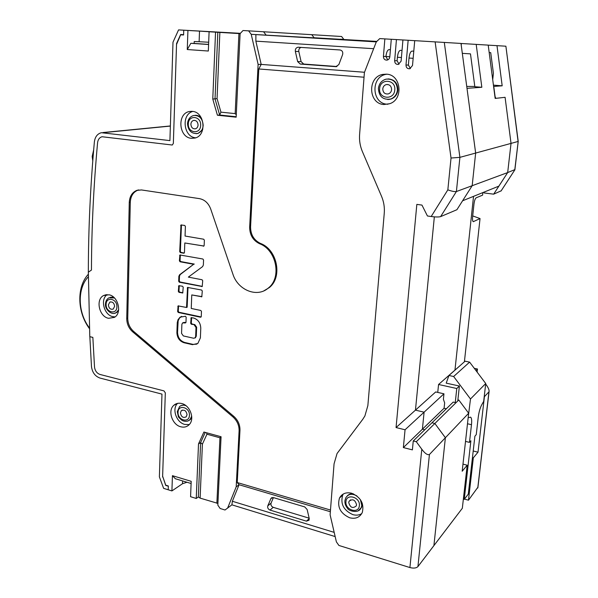 <?xml version="1.0" encoding="UTF-8"?>
<svg xmlns="http://www.w3.org/2000/svg" width="598" height="598" viewBox="0 0 598 598"><rect width="100%" height="100%" fill="white"/><g stroke="black" fill="none" stroke-linecap="round" stroke-linejoin="round"><path stroke-width="0.9" d="M376.74 41.479L359.63 40.455L376.688 41.531M464.399 361.805L480.037 218.562L472.704 215.908M480.037 218.562L473.28 221.679C472.592 221.365 472.368 219.728 472.614 216.753L473.96 204.18C474.416 200.644 475.171 198.506 476.21 197.781L482.586 195.15L482.87 192.586M485.673 384.028L485.77 384.163C488.274 387.511 489.366 390.038 489.052 391.735L484.417 396.646L478.011 452.185L473.324 457.829L472.457 457.605M343.835 39.401L341.593 36.5L311.752 34.684L314.114 37.756L359.63 40.455L314.114 37.756L311.752 34.684L263.576 31.761L266.14 35.133L333.221 39.132L266.14 35.133L263.576 31.761L248.596 30.849L251.227 34.318L258.119 64.412L249.665 227.21C249.732 234.969 253.014 240.456 259.51 243.685L260.399 243.393C277.345 249.508 282.802 277.315 269.22 287.645L263.89 290.83M473.534 196.361L454.973 369.968L473.534 196.361M493.432 85.133L502.178 85.813L493.761 86.418L495.077 96.51L495.787 98.349L505.086 97.31L511.028 143.393L507.68 172.568L493.664 194.163L501.184 190.814M483.73 192.242L484.088 192.937L493.664 194.163M514.915 169.593L507.68 172.568L498.882 186.12L462.59 200.779L472.173 185.701L475.649 153.058L511.028 143.393L507.68 172.568L472.173 185.701L456.909 209.719L440.614 216.618C438.753 217.126 435.613 217.096 431.188 216.513L427.435 215.983L421.956 205.084L416.836 204.389L396.055 427.563L405.055 429.775L424.102 412.172L415.453 410.138L434.342 216.85L415.453 410.138L435.695 391.944L443.963 393.805L424.102 412.172L422.397 429.192L424.759 429.775L422.397 429.192L444.09 408.255L446.34 408.778M501.019 191.046L514.773 169.944L518.197 141.322M502.178 85.813L496.99 45.657L505.893 46.203L518.092 141.464L511.028 143.393L505.086 97.31L495.159 98.423L488.215 45.119L461.379 43.497L461.215 45.127M477.944 487.161L468.481 500.19L473.324 457.829M468.481 500.19L464.452 499.098M478.011 452.185L473.212 450.997M505.893 46.203L518.212 141.42L514.878 169.892M488.222 45.142L496.99 45.657M489.186 52.557L490.719 52.646L493.402 73.277L492.715 79.631M376.83 41.397L255.884 34.572L255.862 41.15L261.184 64.412L364.503 72.261M340.561 39.206L343.828 39.378M462.314 53.349L470.477 53.872L474.834 86.725L481.839 87.271L466.993 88.34L475.649 153.058L472.173 185.701L456.401 191.532L459.907 157.356L475.649 153.058L460.991 43.437L414.72 40.657L412.508 65.518L409.75 68.755C407.358 68.867 406.102 67.634 405.99 65.055L408.389 65.055L410.385 68.561M455.982 402.716L453.209 402.088L431.943 422.786L434.858 423.481L445.383 437.721L434.858 423.481L458.778 399.972L468.668 413.218L445.383 437.721L433.909 545.608L445.383 437.721L429.431 454.502L417.927 566.598C416.29 568.175 413.614 568.496 409.914 567.554L338.909 545.458L336.39 541.885L330.111 514.811L334.065 463.824L337.048 453.531L362.724 419.37L364.885 415.984L367.86 405.601L384.26 213.157C384.723 207.334 383.804 201.69 381.502 196.226L362.403 151.6C360.101 146.159 359.166 140.47 359.6 134.528L364.406 72.5L376.291 41.912L379.752 38.593L384.858 38.892L383.423 56.436C383.512 58.866 384.671 60.099 386.891 60.136C388.558 59.793 389.53 58.701 389.814 56.87L391.279 39.274L396.437 39.58L394.65 60.727C394.755 63.224 395.951 64.457 398.261 64.427L401.101 61.175L402.932 39.961L408.15 40.268L405.99 65.055M162.85 476.83L165.728 485.434L168.337 486.234L168.217 489.777L163.628 488.357L159.382 476.845L161.968 394.112L100.016 378.071C95.127 376.314 92.279 372.479 91.479 366.574L89.842 336.667M89.79 336.689L92.854 337.414L94.514 367C95.03 370.842 96.883 373.339 100.068 374.475C96.883 373.339 95.03 370.842 94.514 367L92.854 337.384L89.79 336.659L88.347 272.195C88.347 229.864 90.358 186.434 94.372 141.905C95.045 136.875 97.377 133.81 101.368 132.704L169.914 140.612L172.994 42.219L178.555 29.9L183.75 30.214L183.593 34.99L180.641 34.804L183.593 34.938M163.964 390.89L100.068 374.475L163.964 390.89L165.317 392.849L163.964 390.89M162.611 476.987L165.317 392.849L162.634 476.21L165.736 485.18L168.344 485.98L168.217 489.777L171.91 490.921L172.441 475.672L191.188 481.323L190.575 496.706L196.249 498.463L198.506 443.933L200.622 442.602L205.249 432.414M180.641 34.804L176.53 44.469L173.345 143.438L172.261 145.022L102.079 136.74C99.515 137.465 98.012 139.454 97.579 142.698C93.609 186.202 91.569 228.653 91.457 270.057L88.347 272.195L91.457 270.057C91.569 228.653 93.609 186.202 97.579 142.698C98.012 139.454 99.515 137.465 102.079 136.74L172.261 145.022L173.345 143.438L176.567 43.505L180.656 34.482L183.601 34.669L183.75 30.214L240.246 33.488L183.75 30.214L199.515 31.111L199.119 41.725L194.215 41.546L194.148 43.43L208.59 44.401M460.998 43.475L461.379 43.497M376.673 41.546L376.112 41.516L376.665 41.554M376.538 41.681L326.351 38.758L376.381 41.823M240.396 33.331L178.555 29.9M466.739 86.433L474.805 86.448M476.187 44.372L481.839 87.271M468.668 413.218L462.187 471.231L467.195 465.207L462.329 508.27L417.927 566.598M444.09 408.255L444.65 402.895L443.395 399.217L443.963 393.805M467.195 465.207L462.979 464.13M429.431 454.502C427.473 455.235 424.931 453.471 421.792 449.218L416.298 441.72L413.263 440.965L412.388 449.875L403.358 447.573L405.055 429.775M386.443 74.174L382.907 74.391C367.232 76.821 368.256 103.88 383.931 104.508L389.717 103.716C403.792 99.275 401.123 74.503 386.443 74.174M351.714 493.238C346.107 491.96 342.034 493.567 339.485 498.074C336.988 506.917 340.389 513.488 349.681 517.786C355.563 519.191 359.764 517.434 362.276 512.523C364.361 503.703 360.841 497.274 351.714 493.238M248.596 30.849L243.027 30.52L240.104 33.638L236.158 117.186L217.418 115.227L212.776 99.059L215.542 32.15L209.098 31.754L208.328 51.032L187.264 49.537L187.929 30.468M138.729 189.917L136.793 190.388L141.487 189.947L199.418 198.626C204.695 199.68 208.448 203.133 210.69 208.979L232.899 274.146C237.855 290.18 257.252 298.021 268.353 288.004C281.95 277.666 276.478 249.815 259.51 243.685M136.793 190.388C132.136 192.369 129.624 196.391 129.265 202.453L126.746 318.51L127.748 318.136C127.8 323.466 129.766 327.883 133.631 331.397L233.811 416.365C238.004 420.17 240.052 424.782 239.97 430.201L237.242 482.541L239.058 484.731L232.36 501.266L231.897 504.832L225.012 510.004L220.139 508.487L217.829 505.146L221.066 436.734L203.896 432.04L198.506 443.933M239.97 430.201L239.103 430.769C239.185 425.342 237.122 420.723 232.928 416.911L132.636 331.793C128.764 328.28 126.798 323.847 126.746 318.51M239.103 430.769L236.188 486.877L227.584 508.173M181.665 403.515C178.57 402.783 175.939 403.388 173.764 405.347C167.485 410.662 172.157 424.842 180.813 426.793C184.087 427.615 186.853 426.927 189.103 424.737C195.068 419.235 190.194 405.317 181.665 403.515M192.347 111.37L189.544 111.497C176.888 113.321 178.608 137.518 191.36 138.317L194.948 138.056C207.08 135.552 204.852 111.953 192.347 111.37M108.971 294.784L103.559 295.554C95.359 299.523 99.171 316.723 108.567 318.3L114.397 317.381C122.298 313.15 118.254 296.197 108.971 294.784M416.298 441.72L434.858 423.481L431.943 422.786L413.263 440.965M403.358 447.573L422.397 429.192L424.102 412.172L415.453 410.138L396.055 427.563M384.858 38.892L391.279 39.289M396.437 39.58L402.932 39.976M408.15 40.268L414.713 40.671M383.423 56.436L385.942 56.489C386.443 52.273 387.459 49.985 388.999 49.619L390.412 49.664M389.821 56.75L385.942 56.489L387.758 59.89M401.415 57.528L397.408 57.258L397.109 60.749L399.015 64.203M413.143 58.32L409.002 58.043L408.389 65.055M376.321 41.882L251.227 34.318M240.127 33.615L224.818 32.688L240.202 33.533M240.112 33.63L215.542 32.15M209.098 31.754L199.515 31.111M258.119 64.412L261.184 64.412L258.799 68.972L250.569 226.948C250.629 234.685 253.911 240.172 260.399 243.393M373.653 48.7L255.862 41.15M335.157 536.578L231.897 504.832M171.91 490.921L182.525 483.715L186.987 482.257M217.911 503.404L200.113 498.119L198.342 496.953L196.249 498.463M334.185 532.37L232.36 501.266M236.188 486.877L239.058 484.731L330.35 511.739M137.817 190.194C133.16 192.167 130.656 196.181 130.297 202.236L127.748 318.136M330.477 510.042L237.242 482.541M258.799 68.972L364.04 77.217M178.682 281.262L179.355 282.219L202.206 286.524L202.715 280.709L202.027 279.744L188.355 277.113L202.587 266.611L203.357 265.041L203.559 259.973L202.864 259.009L179.916 254.972L179.385 260.818L180.065 261.774L193.655 264.294L179.587 274.766L178.854 276.306L178.682 281.262L179.318 281.038L179.998 281.987L202.356 286.375M186.524 307.469L178.092 305.884L177.628 311.536L178.301 312.492L200.509 317.217L201.257 316.559L201.466 311.416L200.779 310.452L191.248 308.463L191.764 294.934L201.803 296.772L202.296 291.002L201.608 290.037L187.54 287.421L186.524 307.469L187.152 307.223L188.011 287.339M195.628 337.676L193.677 338.244L183.347 335.927L181.56 333.385L181.882 324.363L182.584 322.898L185.238 322.95L185.971 322.3L186.157 317.224L185.485 316.267L180.103 317.149L178.047 319.646L177.262 322.554L176.896 332.615C177.165 337.825 179.549 341.204 184.042 342.744L192.481 344.672L197.848 343.461L200.39 337.87L200.779 328.227C200.524 322.905 198.102 319.496 193.513 317.986L191.143 317.68L190.68 323.324L191.36 324.28L194.828 324.632L196.637 327.181L196.279 336.263L194.97 337.975M195 337.952L195.651 336.539L196.009 327.457L194.201 324.893M178.331 291.405L179.004 292.355L182.734 292.938L183.212 287.212L182.54 286.255L178.809 285.68L178.331 291.405L178.966 291.174L179.647 292.123L182.898 292.781M203.387 246.226L204.15 245.516L204.367 240.187L203.671 239.215L185.051 236.031L185.395 226.41L184.707 225.453L180.992 224.953L179.706 251.661L180.387 252.618L183.713 253.216L184.461 252.52L184.804 242.975L203.918 246.062M273.376 497.596L270.999 498.373L267.792 505.863C267.351 507.769 268.083 509.167 269.997 510.072L306.445 521.157L309.024 520.223L309.211 518.384L307.133 509.511L304.748 506.917L273.376 497.596M335.822 66.692L338.842 64.599L342.594 54.642C343.162 52.086 342.31 50.531 340.038 49.97L298.118 47.22C296.04 47.631 295.113 49.036 295.352 51.428L297.64 61.587L300.256 64.053L336.248 66.692M301.093 47.406C299.321 48.057 298.566 49.425 298.828 51.518L301.093 61.601L303.694 64.053L336.988 66.528M273.413 497.603L271.058 503.157C270.617 505.048 271.35 506.446 273.249 507.336L309.166 518.189M193.655 264.294L180.23 274.549L179.497 276.089L179.318 281.038M180.387 254.927L180.035 260.616L180.716 261.565L194.29 264.084M191.764 294.934L201.945 296.623M178.563 305.81L178.271 311.289L178.937 312.231L201.13 316.955L200.509 317.217M183.227 322.621L184.468 322.374L185.866 322.681L185.238 322.95M191.622 317.583L191.308 323.055L191.988 324.011L194.828 324.632M181.665 316.335L179.43 318.173L178.167 320.775L177.531 332.339C177.8 337.549 180.177 340.927 184.67 342.46L193.102 344.388L196.847 344.134M179.288 285.612L178.966 291.174M184.804 242.975L203.955 246.025M181.463 224.915L180.349 251.466L181.03 252.423L184.281 253.006M221.051 436.959L219.952 437.781L216.872 503.299M200.113 498.119L202.401 444.157L206.938 434.215L219.952 437.781M238.931 33.555L235.171 113.62L220.939 112.155L217.059 98.61L219.862 32.397M206.549 432.765L206.938 434.215M198.342 496.953L200.622 442.602L202.401 444.157M236.27 114.786L235.171 113.62M217.418 115.227L219.653 115.033L215.026 98.924L217.821 32.27M236.18 116.752L219.653 115.033L220.939 112.155M212.776 99.059L217.059 98.61M172.441 475.672L175.334 478.729L191.098 483.498M208.68 42.234L199.119 41.725M187.264 49.537L190.837 43.31L194.148 43.43M208.59 44.514L190.837 43.31M89.446 328.608C77.149 312.306 76.477 286.876 88.347 274.25M89.423 327.943C77.695 312.642 77.052 288.513 88.355 276.732M107.192 294.597C99.926 299.351 104.097 315.198 112.97 316.686L115.1 316.888M177.584 403.366C171.641 408.83 176.358 422.547 184.827 424.445L189.267 424.565M386.786 74.204L386.166 74.316C370.581 76.723 371.582 103.574 387.16 104.194L387.945 104.246M192.788 111.43C181.03 114.472 183.496 137.062 195.598 137.802M343.289 494.015L342.706 495.047C340.217 503.837 343.588 510.363 352.835 514.624C356.131 515.543 359.084 515.229 361.693 513.682M409.002 58.043C409.525 53.783 410.527 51.465 412 51.092L413.786 51.151M397.408 57.258C397.917 53.02 398.926 50.718 400.436 50.352L402.028 50.404M431.188 216.513L447.842 189.85L451.034 158.029L459.907 157.356L444.299 42.406M447.842 189.85C451.826 191.285 454.682 191.846 456.401 191.532L440.614 216.618M475.896 370.461L477.458 368.988L477.107 372.076M455.257 402.551L456.775 388.506L459.399 386.031L457.776 400.959M468.189 417.546L470.484 398.986L453.643 376.501L448.949 375.484L465.095 361.192L469.609 362.126L485.733 383.512L483.677 401.34L481.689 404.868C480.059 408.015 478.908 412.164 478.236 417.307L476.247 434.641L474.902 436.181L468.294 494.127L464.25 499.36L470.88 440.786L469.482 442.378L471.478 424.707C471.912 420.416 471.628 417.92 470.633 417.217L470.357 417.15M448.949 375.484L446.205 383.139L459.399 386.031M456.775 388.506L438.566 384.484L460.34 365.4M477.458 368.988L474.274 368.323M469.609 362.126L453.643 376.501M485.733 383.512L470.484 398.986M468.406 417.598L470.633 417.217M437.743 392.408L438.566 384.484M463.368 499.121L464.25 499.36M465.521 441.406L469.482 442.378M388.042 78.906C394.426 79.347 397.715 83.04 397.902 89.992C397.319 94.424 395.099 97.414 391.242 98.976L388.775 99.462M382.772 88.908C383.071 86.68 384.215 85.237 386.211 84.587C389.59 84.288 391.391 85.977 391.608 89.648C391.324 91.778 390.247 93.191 388.371 93.893C384.895 94.349 383.026 92.683 382.772 88.908M202.744 129.504L198.11 133.406L196.877 133.601M194.896 115.347C197.43 115.078 199.635 116.034 201.511 118.217M190.889 124.234C191.068 122.186 191.988 120.908 193.655 120.407C196.323 120.295 197.796 121.835 198.073 125.027C197.893 127.038 196.989 128.308 195.367 128.824C192.668 128.989 191.173 127.456 190.889 124.234M118.471 310.99L115.631 312.941M110.152 297.318L113.538 297.094M108.365 304.943L109.793 302.154C112.469 301.467 114.083 302.85 114.637 306.303L113.231 309.069C110.548 309.786 108.926 308.411 108.365 304.943M191.771 417.591L188.99 420.514M180.955 405.646L184.745 404.846M180.402 412.904L181.306 410.699C184.311 409.353 186.225 410.677 187.047 414.676L186.172 416.843C183.16 418.226 181.239 416.918 180.402 412.904M362.216 503.12L361.663 507.224L359.846 509.638M347.333 495.817C348.948 494.18 351.026 493.544 353.56 493.903M348.739 502.522L349.045 501.333C352.581 498.508 355.085 499.659 356.558 504.779L356.273 505.908C352.745 508.786 350.234 507.657 348.739 502.522M472.981 221.402L473.638 221.641M477.757 488.013L488.94 391.884M103.723 132.614L170.37 126.081M421.792 449.218L409.914 567.554M451.034 158.029L435.127 41.86M390.404 49.709L388.999 49.619M233.811 416.365L232.928 416.911M132.636 331.793L133.631 331.397M129.265 202.453L130.297 202.236M249.665 227.21L250.569 226.948M300.256 64.053L303.694 64.053M297.64 61.587L301.093 61.601M295.352 51.428L298.828 51.518M270.827 498.687L272.247 497.529M306.445 521.157L309.248 518.563M269.997 510.072L273.249 507.336M267.792 505.863L271.058 503.157M179.355 282.219L179.998 281.987M178.854 276.306L179.497 276.089M179.587 274.766L180.23 274.549M180.065 261.774L180.716 261.565M179.385 260.818L180.035 260.616M179.572 255.608L180.215 255.406M201.75 286.614L202.341 286.39M187.241 288.012L187.877 287.78M201.332 296.862L201.945 296.63M178.301 312.492L178.937 312.231M177.628 311.536L178.271 311.289M177.808 306.46L178.443 306.213M183.833 322.643L184.468 322.374M195.651 336.539L196.279 336.263M196.009 327.457L196.637 327.181M191.36 324.28L191.988 324.011M190.68 323.324L191.308 323.055M190.874 318.233L191.502 317.972M192.481 344.672L193.102 344.388M184.042 342.744L184.67 342.46M176.896 332.615L177.531 332.339M177.232 323.077L177.868 322.815M179.004 292.355L179.647 292.123M178.503 286.27L179.146 286.046M182.293 293.02L182.876 292.811M183.713 253.216L184.236 253.059M180.387 252.618L181.03 252.423M179.706 251.661L180.349 251.466M180.611 225.618L181.254 225.453M182.525 483.715L182.622 480.934M413.779 51.204L412 51.092M402.028 50.449L400.436 50.352M394.65 60.727L397.109 60.749M93.677 149.836L92.182 156.452L93.094 156.781M467.494 423.765L471.478 424.707M387.713 99.515L390.748 99.021C394.613 97.459 396.84 94.462 397.423 90.021C397.005 82.307 393.245 78.674 386.136 79.13C381.659 80.446 379.072 83.556 378.392 88.459M394.785 89.909C396.033 79.295 380.089 78.069 379.633 88.646C378.385 99.126 394.209 100.546 394.785 89.909M195.995 133.683L197.46 133.481C200.891 132.345 202.789 129.646 203.171 125.386C202.595 118.606 199.478 115.302 193.804 115.474C190.029 116.513 187.929 119.271 187.51 123.741M200.651 125.311C201.294 115.892 188.348 114.539 188.333 123.95C187.682 133.264 200.554 134.767 200.651 125.311M114.554 313.277L116.281 312.619L118.651 309.734M114.472 297.961L108.926 297.811C106.78 299.067 105.629 301.145 105.48 304.053M116.887 306.796C117.29 298.596 105.988 296.212 106.13 304.464C105.726 312.567 116.969 315.071 116.887 306.796M187.705 421.127L189.94 419.766L191.696 416.066M185.985 405.713C183.481 404.726 181.329 405.025 179.527 406.625L177.3 411.648M189.431 415.311C190.007 407.216 178.04 404.091 178.047 412.276C177.464 420.282 189.364 423.519 189.431 415.311M358.142 510.909L361.185 507.709L361.768 505.355L360.377 499.607M356.901 495.914C351.99 493.23 348.268 493.903 345.719 497.925L344.911 500.698M359.368 505.587C360.407 497.065 346.302 493.066 345.958 501.715C344.919 510.139 358.935 514.258 359.368 505.587M514.788 169.937L501.034 191.039M477.862 487.841L489.052 391.742M102.878 132.554L170.37 125.954M269.22 287.645L268.353 288.004M298.522 47.235L298.118 47.22M271.911 497.618L270.999 498.373M180.738 316.888L180.103 317.149M106.227 294.665L103.559 295.554M177.262 403.441L173.764 405.347M386.166 74.316L382.907 74.391M191.734 111.325L189.544 111.497M342.706 495.047L339.485 498.074M92.78 160.772L92.182 156.504M391.242 98.976L390.748 99.021C383.139 100.187 379.012 96.674 378.392 88.497M387.893 84.505L386.211 84.587M198.11 133.406L197.46 133.481C191.502 133.922 188.183 130.685 187.51 123.779M194.402 120.34L193.655 120.407M116.954 312.373L116.281 312.619C111.617 315.774 104.867 309.45 105.48 304.128M110.66 301.855L109.793 302.154M190.553 419.407L189.94 419.766C187.652 421.575 185.044 421.807 182.106 420.446C179.243 417.995 177.987 416.649 178.353 416.417L177.292 411.783M182.427 410.071L181.306 410.699M361.663 507.224L361.185 507.709C358.389 514.594 347.602 510.221 347.73 508.502C345.719 506.237 344.769 503.725 344.889 500.96M350.585 499.846L349.045 501.333"/></g></svg>
